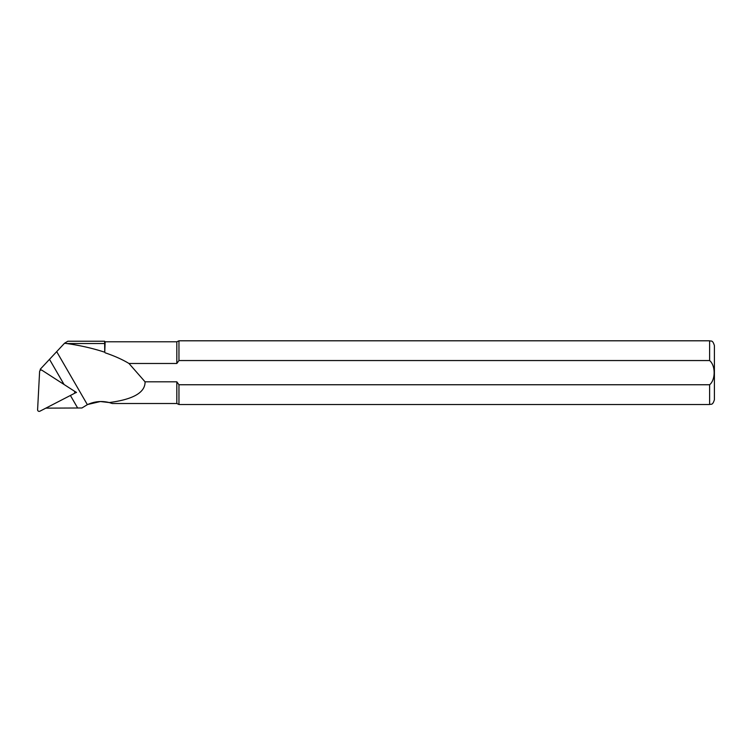 <?xml version="1.0" encoding="UTF-8"?>
<svg xmlns="http://www.w3.org/2000/svg" width="752" height="752" viewBox="0 0 752 752"><rect width="100%" height="100%" fill="white"/><g stroke="black" fill="none" stroke-linecap="round" stroke-linejoin="round"><path stroke-width="1.13" d="M41.416 370.078L40.204 369.298L40.505 370.219M40.204 369.298L64.531 343.241L67.821 341.239L104.594 341.239M45.853 408.139L81.93 407.979L87.364 404.661C94.395 401.389 101.68 400.684 109.209 402.555L112.104 403.457M74.307 393.352L76.516 392.441L74.147 391.002M104.754 352.227L105.148 341.793L104.622 341.267L104.754 352.227C92.928 348.336 80.238 345.431 66.674 343.532L64.531 343.241M87.805 404.463L100.364 401.53M105.148 352.801C114.501 355.969 122.444 359.531 128.977 363.479L145.07 381.819C145.258 392.497 133.311 399.406 109.209 402.555M112.255 403.514L176.823 403.514L176.823 381.819L178.957 384.751L709.625 384.751L178.957 384.751L178.957 404.51L709.625 404.51C711.082 403.758 712.52 405.789 714.4 399.726L714.4 372.654M105.148 341.793L176.823 341.793L178.957 340.797L709.625 340.797C711.082 341.54 712.52 339.509 714.4 345.572L714.4 399.726M178.957 340.797L178.957 360.546L709.625 360.546C715.65 365.575 715.65 379.751 709.625 384.751L709.625 404.51M176.823 341.793L176.823 363.479L178.957 360.546M111.634 403.288L110.036 402.781M109.275 402.564L100.448 401.53M128.977 363.479L176.823 363.479M176.823 381.819L145.07 381.819M74.749 392.112L76.516 392.441M42.056 370.313A1.589 1.579 128.6 0 0 39.602 371.573L37.6 409.718A1.589 1.579 -51.4 0 0 39.903 411.203L73.884 393.672A1.589 1.579 128.6 0 0 74.025 390.918L42.056 370.313M77.644 407.988L70.406 395.467M64.052 384.488L49.529 359.4M56.776 351.786L87.364 404.661M104.754 343.532L66.674 343.532M709.625 340.797L709.625 360.546M176.823 403.514L178.957 404.51"/></g></svg>

